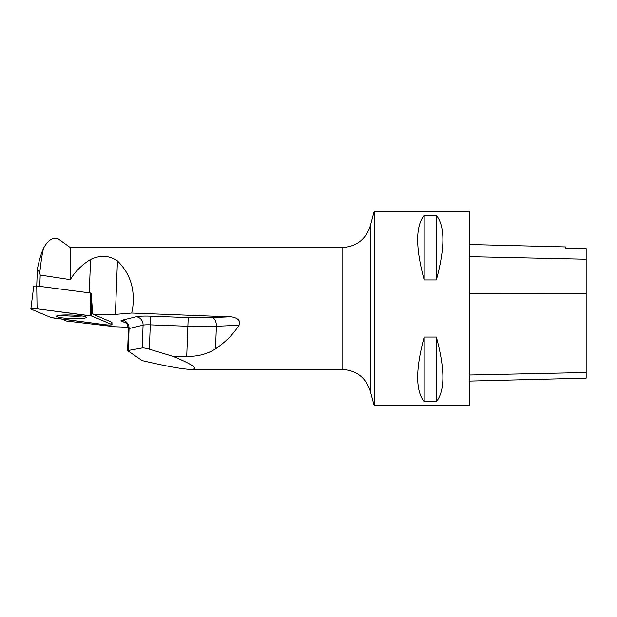 <?xml version="1.0" encoding="UTF-8"?>
<svg xmlns="http://www.w3.org/2000/svg" width="617" height="617" viewBox="0 0 617 617"><rect width="100%" height="100%" fill="white"/><g stroke="black" fill="none" stroke-linecap="round" stroke-linejoin="round"><path stroke-width="0.93" d="M33.835 286.095L36.712 285.964L90.691 293.036L91.748 316.051A3.864 0.463 -177.8 0 0 90.421 315.773L37.074 308.832A3.864 0.463 -177.8 0 0 33.033 308.631A3.864 0.463 -177.8 0 0 30.85 308.963A3.864 0.463 -177.8 0 0 31.027 309.109L51.134 317.585A3.864 0.463 -177.8 0 0 52.46 317.863L105.808 324.804A3.864 0.463 -177.8 0 0 109.888 325.012A3.864 0.463 -177.8 0 0 112.032 324.673A3.864 0.463 -177.8 0 0 111.854 324.527L91.748 316.051M62.895 315.025A14.962 1.797 -177.8 0 0 56.494 316.236A14.962 1.797 -177.8 0 0 64.438 318.141A14.962 1.797 -177.8 0 0 79.986 318.611A14.962 1.797 -177.8 0 0 86.388 317.377A14.962 1.797 -177.8 0 0 78.336 315.488A14.962 1.797 -177.8 0 0 62.895 315.025M39.773 286.365L40.205 275.066L39.758 272.868L37.367 269.097L36.727 285.964L37.074 308.832M342.065 247.61C356.364 246.746 365.781 239.512 370.3 225.915L370.3 391.085C365.781 377.488 356.364 370.254 342.065 369.39L342.065 247.61L70.323 247.61L70.323 279.671L40.205 275.066M70.323 247.61L58.152 238.841M39.758 272.868C40.784 263.143 42.002 254.983 43.437 248.389C47.779 240.483 52.468 237.244 57.489 238.671M70.323 279.671C74.996 271.657 81.737 264.932 90.552 259.495C100.332 254.921 109.286 255.407 117.438 260.952C130.172 273.346 135.231 289.203 132.624 308.5L131.737 313.043L229.632 316.822C234.167 316.567 242.165 319.706 239.003 325.252C233.481 334.082 225.66 341.957 215.526 348.867C207.297 354.065 197.695 356.58 186.72 356.41L173.045 356.364C193.522 364.902 199.476 369.244 190.908 369.39C183.396 369.321 167.168 366.398 142.226 360.637L127.611 350.61L142.211 347.973L143.082 325.136L129.069 328.553L128.243 350.209M128.321 327.249L114.831 326.755L66.281 320.994L61.723 319.074M43.437 248.389C41.038 254.011 39.018 260.914 37.367 269.097M117.438 260.952L115.402 314.377A20.461 2.453 2.2 0 1 92.681 314.03L91.2 293.268M111.916 322.313L92.681 314.03M115.402 314.377L131.737 313.043M469.244 244.517L565.689 246.939L565.689 248.111L586.15 248.574L586.15 378.144L469.244 381.075M565.689 248.111L586.15 248.574M469.244 308.5L469.244 405.924L374.257 405.924L374.257 211.076L469.244 211.076L469.244 308.5M424.188 401.644C415.496 390.754 415.496 369.221 424.188 337.044L436.366 337.044C445.058 369.221 445.058 390.754 436.366 401.644L424.188 401.644L424.188 337.044M424.188 279.956C415.496 247.779 415.496 226.246 424.188 215.356L436.366 215.356C445.058 226.246 445.058 247.779 436.366 279.956L424.188 279.956L424.188 215.356M436.366 279.956L436.366 215.356M436.366 401.644L436.366 337.044M173.045 356.364L149.353 349.199C146.044 348.227 143.661 347.818 142.211 347.973M82.184 315.973A14.723 1.766 2.2 0 1 71.533 316.12A14.723 1.766 2.2 0 1 60.798 315.156M51.134 317.585L105.808 324.804C109.841 325.136 111.862 325.043 111.854 324.527L91.748 316.051L37.082 308.832C33.04 308.5 31.02 308.593 31.027 309.109L51.134 317.585M111.854 324.527L111.746 322.066M90.421 315.773L90.059 292.905M125.166 322.421L122.93 321.858A15.587 1.866 2.2 0 1 122.197 320.184L136.218 316.768A15.587 1.866 2.2 0 1 150.61 316.174L188.2 317.608A41.894 5.021 -177.8 0 0 212.248 317.616L229.632 316.822M586.15 372.498L469.244 375.005M586.15 293.63L469.244 293.684M586.15 259.248L469.244 256.68M186.72 356.41L187.869 326.27L150.278 324.843L149.353 349.199M239.003 325.252L216.39 326.285L215.526 348.867M212.248 317.616A7.797 4.435 87.4 0 1 216.39 326.285A49.684 5.954 2.2 0 1 187.869 326.27L188.2 317.608M122.93 321.858A7.797 6.733 104.2 0 1 124.341 321.989M122.197 320.184A7.797 7.126 -103.7 0 1 129.069 328.553A7.797 0.933 -177.8 0 0 128.436 328.892L127.603 350.818M150.61 316.174L150.278 324.843A7.797 0.933 -177.8 0 0 143.082 325.136A7.797 7.126 -103.7 0 0 136.218 316.768M90.552 259.495L89.288 292.805M111.908 322.136L112.032 324.673M33.758 286.026L30.85 308.963M342.065 369.39L190.908 369.39M370.3 391.085L374.257 405.924M370.3 225.915L374.257 211.076M128.436 328.892C127.464 324.627 126.524 322.583 125.613 322.737L124.541 322.035"/></g></svg>
